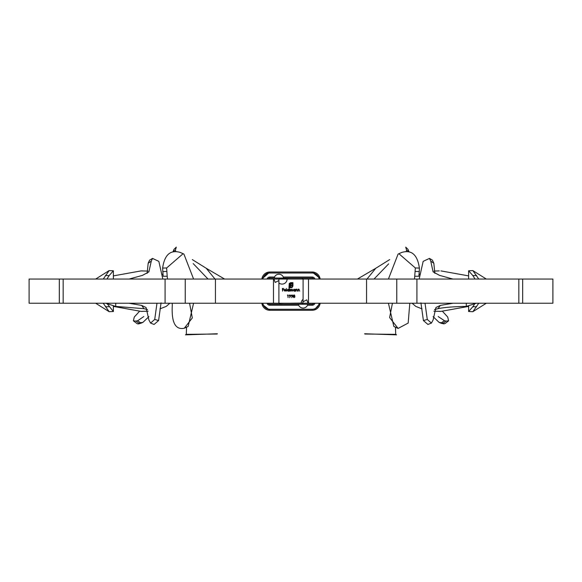 <?xml version="1.0" encoding="UTF-8"?>
<svg xmlns="http://www.w3.org/2000/svg" width="582" height="582" viewBox="0 0 582 582"><rect width="100%" height="100%" fill="white"/><g stroke="black" fill="none" stroke-linecap="round" stroke-linejoin="round"><path stroke-width="0.87" d="M409.801 303.229L408.171 323.061L398.103 328.437L389.62 317.576L392.428 303.229M429.465 258.408L430.731 261.129L433.823 263.239L432.426 260.176L429.465 258.408L423.165 261.362L419.178 279.054M433.823 263.239L434.878 273.387M434.507 309.566L437.991 308.686C444.088 307.376 453.516 306.619 466.269 306.423L466.269 303.229L466.269 306.423L476.345 303.229M420.939 302.858L423.412 320.573L427.93 324.45L431.422 323.083L433.11 319.984L435.918 307.536L440.341 305.412L453.022 303.229M388.412 279.054L398.103 254.065L398.896 253.701L415.352 267.967L414.508 279.054M398.103 328.43L393.832 326.415L388.42 303.229M430.731 261.129L433.103 271.859L439.548 275.381L452.912 279.054M425.027 303.229L427.275 319.431L423.412 320.573M427.275 319.431L431.422 323.083M415.257 271.459L419.287 271.568L418.836 276.254L414.806 276.232M419.287 271.568L419.382 268.076L415.352 267.967M400.241 253.112L401.784 252.421C411.612 249.54 417.476 254.763 419.382 268.076M224.594 279.054L206.232 268.273L215.005 279.054L206.232 268.273L192.307 259.594M208.014 279.054L193.224 263.61M217.413 333.755L185.462 334.861L186.298 334.337L186.538 327.295M217.079 334.024L186.298 334.337M143.819 316.535L137.847 320.624L143.819 316.535L137.847 320.624L135.992 321.082L138.938 323.206L138.269 323.941L139.644 323.621L138.938 323.206L140.473 322.726L141.171 323.126L139.644 323.621M175.851 251.584L175.4 250.173L173.152 251.468L173.967 249.402L176.273 247.139L175.4 250.173M141.171 323.126L142.896 322.392L148.912 316.637M135.992 321.082L133.394 320.849L134.282 317.03L139.498 311.334M133.394 320.849L137.156 323.672L138.269 323.941M142.896 322.392L140.473 322.726L137.585 320.689M439.264 270.877L434.048 271.081M468.626 275.89L440.93 270.899M420.328 273.991L419.033 274.478M433.888 311.195L440.93 311.385L468.626 306.401M412.136 303.229L415.774 306.408L422.052 308.875M439.264 311.406L440.93 311.385M478.76 279.054L472.853 270.586L486.334 279.054M486.334 303.229L472.853 311.697L478.76 303.229M476.578 275.512L472.853 275.592L468.626 270.776L472.853 270.586M474.847 303.702L472.853 306.699L476.578 306.779M472.853 306.699L468.626 311.508L472.853 311.697M472.853 275.592L475.058 279.054M301.993 304.24L303.084 303.229L308.031 303.229L303.113 303.229M522.68 303.229L552.9 303.229L552.9 279.054L518.831 279.054L518.831 303.229L522.68 303.229L522.68 279.054M303.091 301.767L306.809 299.839L308.031 303.229L518.831 303.229M396.764 303.229L396.764 279.054L518.831 279.054M396.764 279.054L287.093 279.054A5.034 5.034 0 0 1 278.909 282.99L278.909 303.229L301.2 303.229A5.034 5.034 0 0 1 303.091 299.293L303.091 279.054L301.993 278.05L305.135 278.05M306.627 279.054L303.091 279.054L301.993 278.05M366.995 279.054L375.768 268.273L389.678 259.594M357.406 279.054L375.768 268.273M374.015 279.054L388.652 263.864M405.727 247.139L406.6 250.173L408.848 251.468L408.033 249.402L405.727 247.139M439.104 322.392L441.527 322.726L440.829 323.126L439.104 322.392L433.088 316.637M438.181 316.535L444.415 320.689L441.527 322.726L443.062 323.206L446.008 321.082L448.606 320.849L447.718 317.03L442.502 311.334M444.415 320.689L446.008 321.082M364.587 333.755L396.538 334.861L395.702 334.337L395.462 327.295M406.141 251.584L406.6 250.173M448.606 320.849L444.844 323.672L442.356 323.621L443.062 323.206L443.731 323.941M440.829 323.126L442.356 323.621M364.921 334.024L395.702 334.337M268.098 279.054A2.015 2.015 0 0 1 269.844 278.05L274.282 278.05L274.508 277.039A4.845 4.845 0 0 1 283.318 277.039L283.543 278.05L312.156 278.05A2.015 2.015 0 0 1 313.902 279.054M313.902 303.229A2.015 2.015 0 0 1 312.156 304.24L307.718 304.24L307.492 305.244A4.845 4.845 0 0 1 298.682 305.244L298.457 304.24L269.844 304.24A2.015 2.015 0 0 1 268.098 303.229A2.015 2.015 0 0 0 269.844 304.24A2.015 2.015 0 0 1 268.098 303.229M298.457 304.24L307.718 304.24M185.236 303.229L63.169 303.229L63.169 279.054L185.236 279.054L185.236 303.229L278.909 303.229L280.007 304.24L276.865 304.24M278.909 279.571L278.909 280.524L275.191 282.445L273.969 279.054L273.475 279.054L273.475 303.229M267 279.054A3.019 3.019 0 0 1 269.844 277.039L269.844 278.05L280.007 278.05L278.916 279.054L278.909 282.99L278.909 279.054L273.969 279.054M59.32 303.229L29.1 303.229L29.1 279.054L59.32 279.054L59.32 303.229L63.169 303.229M278.356 279.054L278.887 279.054M185.236 279.054L273.475 279.054M63.169 279.054L59.32 279.054M147.493 309.566L144.009 308.686L115.731 306.423L105.655 303.229M115.731 306.423L115.731 303.229M156.973 303.229L154.725 319.431L150.578 323.083L148.89 319.984L146.082 307.536L141.659 305.412L128.978 303.229M181.759 253.112L180.216 252.421C170.388 249.54 164.524 254.763 162.618 268.076L163.164 276.254L167.194 276.232L167.492 279.054M172.192 303.229L172.294 305.172C171.348 322.435 175.357 330.118 184.312 328.233L188.168 326.415L193.573 303.229M162.822 279.054L158.835 261.362L152.535 258.408L151.269 261.129L148.897 271.867L142.452 275.381L129.102 279.054M193.588 279.054L183.897 254.065L183.104 253.701L166.648 267.967L167.194 276.232M162.618 268.076L166.648 267.967M162.713 271.568L166.743 271.459M161.061 302.858L158.588 320.573L154.07 324.45L150.578 323.083M154.725 319.431L158.588 320.573M151.269 261.129L148.177 263.239L147.115 273.402M148.177 263.239L149.574 260.176M188.168 326.415L184.312 328.233L192.3 317.925L189.579 303.229M283.543 278.05L279.942 278.05M269.844 278.05L291 278.05M269.022 272.049L269.844 272.005L261.849 279.054A8.061 8.061 0 0 1 269.844 272.005L312.156 272.005A8.061 8.061 0 0 1 320.151 279.054M314.12 310.039L320.151 303.229A8.061 8.061 0 0 1 312.156 310.279L269.844 310.279A8.061 8.061 0 0 1 261.849 303.229M103.24 279.054L109.147 270.586L95.666 279.054M95.666 303.229L109.147 311.697L103.24 303.229M105.422 275.512L109.147 275.592L113.374 270.776L109.147 270.586M107.153 303.702L113.374 311.508L109.147 311.697M109.147 306.699L105.422 306.779M109.147 275.592L106.943 279.054M113.374 275.89L141.07 270.899L147.944 271.081M161.672 273.991L162.967 274.478M142.736 270.877L141.07 270.899M148.112 311.195L141.07 311.385L113.374 306.401M169.864 303.229L166.226 306.408L159.948 308.875M142.736 311.406L141.07 311.385M292.811 295.685L291.684 297.671L292.237 296.449L291.138 295.685L291.982 294.863L292.811 295.685M289.239 283.463L290.702 282.648L292.935 282.648L292.935 286.002L292.113 287.457L290.84 287.719L290.84 287.319L292.142 286.933L292.535 286.002L292.535 283.048L289.771 283.434L289.378 287.319L289.923 287.319L290.294 283.878L292.011 283.514L292.011 284.031L290.534 284.525L290.476 285.362L292.011 285.362L292.011 285.871L290.476 285.871L290.483 287.719L288.978 287.719L289.239 283.463M284.249 290.222L284.962 290.935L285.893 290.636L284.991 291.175L284.016 290.178L284.998 289.159L285.995 290.222L284.249 290.222M289.989 291.146L289.756 289.196L291.284 289.632L291.997 289.159L292.659 290.091L292.419 291.146L291.953 289.4L291.087 291.146L290.622 289.4L289.989 291.146M287.821 295.205L287.413 295.205L288.061 294.936L288.061 297.598L287.821 295.205M298.224 291.146L297.984 289.196L298.966 289.159L299.694 291.146L298.922 289.4L298.26 289.916L298.224 291.146M295.969 291.146L295.729 289.196L296.711 289.159L297.438 291.146L296.675 289.4L296.005 289.916L295.969 291.146M294.943 289.56L295.183 291.146L294.15 291.175L293.139 290.163L294.157 289.159L294.943 289.56M288.97 289.574L289.203 288.41L289.203 291.146L288.17 291.175L287.159 290.163L288.177 289.159L288.97 289.574M286.679 291.146L286.439 288.41L286.679 291.146M294.07 294.863L294.827 295.554L294.448 296.114L294.965 296.82L294.055 297.671L293.153 296.842L293.677 296.114L293.292 295.547L294.07 294.863M290.76 295.685L289.632 297.671L290.185 296.449L289.087 295.685L289.938 294.863L290.76 295.685M282.612 291.146L282.372 288.476L283.674 288.476L282.612 288.752L282.612 289.574L283.674 289.574L282.612 289.843L282.612 291.146M279.105 278.865L291.691 279.054M303.091 303.069L289.545 303.229M279.033 303.353L280.007 304.24M302.895 303.418L303.091 299.293M278.902 303.244L279.942 304.24M302.058 278.05L303.098 279.04M283.951 303.229L279.025 303.346M303.091 279.054L298.049 279.054M287.093 279.054L278.909 279.054M298.049 303.229L303.091 303.229M294.943 290.171L294.165 289.4L293.372 290.163L294.157 290.935L294.943 290.171M288.97 290.171L288.185 289.4L287.392 290.163L288.177 290.935L288.97 290.171M284.278 289.982L285.755 289.982L285.013 289.4L284.278 289.982M294.587 295.547L294.055 295.139L293.532 295.554L294.07 295.991L294.587 295.547M294.725 296.827L294.07 296.267L293.393 296.856L294.055 297.395L294.725 296.827M291.378 295.671L291.997 296.202L292.571 295.671L291.975 295.139L291.378 295.671M289.327 295.671L289.945 296.202L290.52 295.671L289.923 295.139L289.327 295.671M393.832 326.415L397.688 328.233M440.341 305.412L437.991 308.686M401.784 252.421L399.201 253.577M308.525 303.229L308.525 279.054M366.551 303.229L366.551 279.054M283.318 277.039L312.156 277.039A3.019 3.019 0 0 1 315 279.054M312.156 277.039L312.156 278.05M315 303.229A3.019 3.019 0 0 1 312.156 305.244L312.156 304.24M312.156 305.244L307.492 305.244M298.682 305.244L269.844 305.244L269.844 304.24M269.844 305.244A3.019 3.019 0 0 1 267 303.229M215.449 279.054L215.449 303.229M180.216 252.421L182.792 253.57M141.659 305.412L144.009 308.686M269.844 277.039L274.508 277.039M262.868 279.054A7.049 7.049 0 0 1 269.844 273.009L312.156 273.009A7.049 7.049 0 0 1 319.132 279.054M262.038 304.211L269.844 310.279L262.031 304.19L269.844 310.279L269.844 309.275A7.049 7.049 0 0 1 262.868 303.229M319.132 303.229A7.049 7.049 0 0 1 312.156 309.275L269.844 309.275M269.844 272.005L269.844 273.009M312.992 310.235L312.156 310.279L312.156 309.275M320.042 278.4L312.156 272.005L312.156 273.009M399.863 253.279L398.896 253.701M468.626 311.508L468.626 305.674M468.626 279.054L468.626 270.776M416.916 303.229L416.916 279.054M165.084 279.054L165.084 303.229M183.104 253.701L182.137 253.279M149.574 260.169L152.535 258.408M261.849 279.054L267.836 272.26M312.847 272.034L319.962 278.072M312.156 272.005L319.918 277.912M113.374 270.776L113.374 279.054M113.374 305.674L113.374 311.508"/></g></svg>
